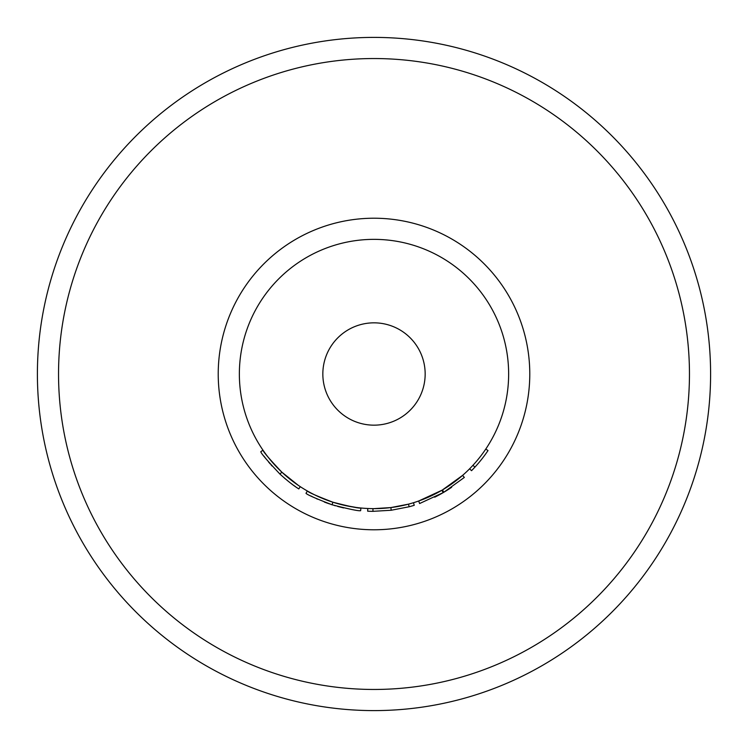 <?xml version="1.0" encoding="UTF-8"?>
<svg xmlns="http://www.w3.org/2000/svg" width="748" height="748" viewBox="0 0 748 748"><rect width="100%" height="100%" fill="white"/><g stroke="black" fill="none" stroke-linecap="round" stroke-linejoin="round"><path stroke-width="1.12" d="M374 37.4A336.6 336.6 0 0 0 37.4 374A336.6 336.6 0 0 0 374 710.6A336.6 336.6 0 0 0 710.6 374A336.6 336.6 0 0 0 374 37.4M367.792 508.5L367.661 511.183A137.333 137.333 0 0 0 372.943 511.333L391.213 510.248L390.867 507.574L408.483 504.152L409.165 506.751A137.333 137.333 0 0 0 414.252 505.302L413.457 502.731M442.451 489.94L462.573 475.401L464.34 477.43L443.816 492.259L442.451 489.94M434.71 497.186L434.71 497.186A137.333 137.333 0 0 0 443.218 492.614L419.6 503.544L418.702 501.001L441.853 490.286L443.218 492.614A137.333 137.333 0 0 0 443.816 492.259A137.333 137.333 0 0 0 451.642 487.275L451.642 487.275M374 508.64A134.64 134.64 0 0 0 508.64 374A134.64 134.64 0 0 0 374 239.36A134.64 134.64 0 0 0 239.36 374A134.64 134.64 0 0 0 374 508.64L390.867 507.574M374 322.837A51.163 51.163 0 0 0 322.837 374A51.163 51.163 0 0 0 374 425.163A51.163 51.163 0 0 0 425.163 374A51.163 51.163 0 0 0 374 322.837M330.971 501.581L332.897 502.207C349.83 506.555 359.162 508.49 360.901 508.004L360.639 510.678C358.9 511.183 349.372 509.21 332.075 504.778L332.897 502.207C316.862 496.027 308.344 492.287 307.344 490.978L306.007 493.315C307.035 494.652 315.721 498.467 332.075 504.778M268.205 457.271L270.477 460.085M274.03 464.19L279.78 470.174M280.173 470.567L281.37 471.708M281.856 472.166L295.918 483.685M296.769 484.293L298.499 485.48M279.63 473.774L279.986 474.11C267.634 461.049 261.23 453.587 260.772 451.717L262.997 450.193C263.446 452.026 269.729 459.347 281.828 472.147L298.256 485.312M263.979 456.196L266.064 458.917M268.541 461.974L270.224 463.947M271.122 464.976L272.066 466.023M284.324 478.009L285.708 479.188M290.271 482.853L292.692 484.676M293.749 485.443L295.226 486.49M300.275 486.658L298.798 488.911C293.609 485.695 287.335 480.758 279.986 474.11L281.828 472.147M334.281 505.461L335.356 505.788M337.657 506.433L343.622 507.929M310.822 495.933L311.71 496.392M312.066 496.569L313.692 497.383M316.75 498.832L317.386 499.122M324.342 502.039L327.895 503.367M328.746 503.666L329.391 503.89M330.709 504.33L332.299 504.853M311.579 493.297L312.066 493.549M312.926 493.989L313.552 494.306M315.693 495.363L323.688 498.888M328.858 500.851L329.55 501.095M333.047 502.263L334.889 502.834M336.581 503.339L337.778 503.675M344.08 505.274L356.104 507.443M372.943 511.333L372.962 508.64M391.213 510.248L409.165 506.751M469.613 468.79L471.53 470.688A137.333 137.333 0 0 0 474.933 467.126L472.96 465.293M474.933 467.126A137.333 137.333 0 0 0 488.014 450.558L485.779 449.052M374 218.22A155.78 155.78 0 0 0 218.22 374A155.78 155.78 0 0 0 374 529.78A155.78 155.78 0 0 0 529.78 374A155.78 155.78 0 0 0 374 218.22M374 689.46A315.46 315.46 0 0 0 689.46 374A315.46 315.46 0 0 0 374 58.54A315.46 315.46 0 0 0 58.54 374A315.46 315.46 0 0 0 374 689.46"/></g></svg>
